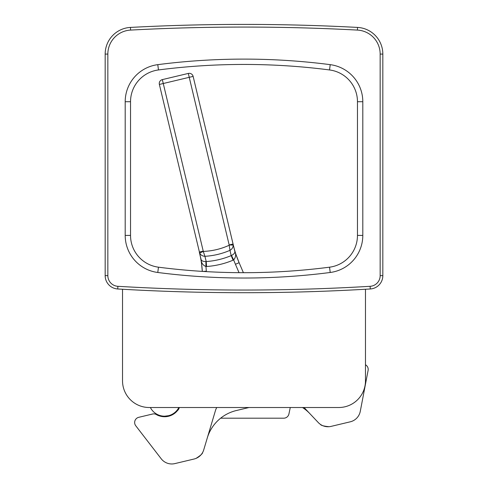 <?xml version="1.0" encoding="UTF-8"?>
<svg xmlns="http://www.w3.org/2000/svg" width="488" height="488" viewBox="0 0 488 488"><rect width="100%" height="100%" fill="white"/><g stroke="black" fill="none" stroke-linecap="round" stroke-linejoin="round"><path stroke-width="0.73" d="M380.158 275.653L382.83 275.653A13.347 13.347 0 0 1 370.27 288.975A2135.811 2135.811 0 0 1 117.73 288.975A13.347 13.347 0 0 1 105.17 275.653L105.17 54.083A26.7 26.7 0 0 1 130.448 27.42A2135.811 2135.811 0 0 1 357.551 27.42A26.7 26.7 0 0 1 382.83 54.083L382.83 275.653A13.347 13.347 0 0 1 370.27 288.975A2135.811 2135.811 0 0 1 117.73 288.975A13.347 13.347 0 0 1 105.17 275.653L107.842 275.653A10.681 10.681 0 0 0 117.889 286.31A2133.146 2133.146 0 0 0 370.111 286.31A10.681 10.681 0 0 0 380.158 275.653L380.158 54.083A24.028 24.028 0 0 0 357.405 30.085A2133.146 2133.146 0 0 0 130.595 30.085A24.028 24.028 0 0 0 107.842 54.083L107.842 275.653M365.475 289.256L365.475 380.817A26.7 26.7 0 0 1 338.776 407.51L149.224 407.51A26.7 26.7 0 0 1 122.525 380.817L122.525 289.256M362.804 235.411L357.466 235.411L357.466 101.724A32.037 32.037 0 0 0 329.534 69.949A667.444 667.444 0 0 0 158.466 69.949A32.037 32.037 0 0 0 130.534 101.724L130.534 235.411A32.037 32.037 0 0 0 158.466 267.186A667.444 667.444 0 0 0 329.534 267.186A32.037 32.037 0 0 0 357.466 235.411A32.037 32.037 0 0 1 329.534 267.186L330.217 272.481A672.781 672.781 0 0 1 157.783 272.481A37.375 37.375 0 0 1 125.196 235.411L125.196 101.724A37.375 37.375 0 0 1 157.783 64.654A672.781 672.781 0 0 1 330.217 64.654A37.375 37.375 0 0 1 362.804 101.724L362.804 235.411A37.375 37.375 0 0 1 330.217 272.481M216.8 407.51A13.347 13.347 0 0 0 215.44 410.597L203.734 449.863A13.347 13.347 0 0 1 194.035 459.031L174.863 463.6A13.347 13.347 0 0 1 161.199 458.763L135.762 425.768A5.337 5.337 0 0 1 138.757 417.313L152.567 414.025A5.337 5.337 0 0 1 156.434 414.574L155.666 414.214L156.434 414.574C157.966 415.654 160.534 416.368 164.145 416.721C160.546 416.374 157.978 415.654 156.434 414.574A16.555 16.555 0 0 0 179.444 407.51M229.171 244.952L188.307 73.426L162.339 79.611L188.307 73.426A4.008 4.008 0 0 1 193.132 76.39L234.783 251.21C235.179 252.735 234.069 254.15 231.458 255.468L231.172 255.614L229.976 250.332C232.044 249.148 233.124 247.398 233.203 245.08L229.171 244.952L233.069 244.024L233.203 245.08M234.576 250.362L193.132 76.39A4.008 4.008 0 0 0 188.307 73.426A4.008 4.008 0 0 1 193.132 76.39L163.266 83.509L203.295 251.418L199.659 253.071L159.369 84.436A4.008 4.008 0 0 1 162.339 79.611A4.008 4.008 0 0 0 159.369 84.436L163.266 83.509L162.339 79.611A4.008 4.008 0 0 0 159.369 84.436M239.029 272.67L235.436 264.276A110.794 110.794 0 0 1 233.673 259.915C235.765 257.444 236.192 254.632 234.96 251.485L233.392 245.397A106.793 106.793 0 0 0 239.114 262.696L236.18 255.053M233.392 245.397A106.793 106.793 0 0 0 239.114 262.696L243.396 272.688M231.458 255.468L233.673 259.915L233.087 260.183A83.71 83.71 0 0 1 206.57 266.503L205.93 266.527C202.947 265.259 201.3 262.947 200.983 259.579L199.653 253.534M196.072 458.372C200.476 455.548 202.66 453.596 202.618 452.516L202.227 453.181M161.199 458.763L154.659 450.278M178.864 408.584C178.834 409.554 176.705 411.61 172.477 414.739C176.705 411.61 178.834 409.554 178.864 408.584M362.285 400.819L360.272 411.335A13.347 13.347 0 0 1 350.256 421.815L331.09 426.384A13.347 13.347 0 0 1 318.298 422.571L304.061 407.51M365.475 364.762A5.337 5.337 0 0 1 368.105 370.416L360.272 411.335M328.973 426.707C323.764 426.176 320.939 425.414 320.488 424.432L321.141 424.847M302.499 407.51A40.047 40.047 0 0 1 309.825 413.61M207.254 438.047A40.047 40.047 0 0 1 236.351 410.53L249.02 407.51M350.256 421.815L331.09 426.384M174.863 463.6L194.035 459.031M201.501 263.313L202.325 271.462M200.983 259.579A5.337 1.531 166.6 0 0 201.019 259.256L199.305 252.064L203.203 251.137M199.659 253.071C200.775 255.102 202.526 256.182 204.911 256.304L203.295 251.418A68.466 68.466 0 0 0 229.214 245.244L229.976 250.332A73.426 73.426 0 0 1 204.911 256.304L206.223 261.556A78.751 78.751 0 0 0 231.172 255.614L233.087 260.183M202.325 271.383A106.793 106.793 0 0 0 199.635 253.443A106.793 106.793 0 0 1 202.325 271.383M201.019 259.256C201.349 260.793 202.971 261.556 205.899 261.556L206.223 261.556L206.57 266.503M202.935 271.426L206.326 271.212A110.794 110.794 0 0 0 205.93 266.527L205.899 261.556M290.275 407.51L288.933 413.94A5.337 5.337 0 0 1 283.705 418.192L220.643 418.192M168.574 415.697L164.609 416.197C171.837 415.105 171.837 415.105 164.609 416.197L163.504 416.16M170.214 415.184L169.781 415.337M159.985 415.514L159.411 415.331M150.365 407.51A16.019 16.019 0 0 0 178.846 407.51M107.842 54.083L105.17 54.083A26.7 26.7 0 0 1 130.448 27.42A2135.811 2135.811 0 0 1 357.551 27.42A26.7 26.7 0 0 1 382.83 54.083L380.158 54.083M362.804 101.724L357.466 101.724A32.037 32.037 0 0 0 329.534 69.949A667.444 667.444 0 0 0 158.466 69.949A32.037 32.037 0 0 0 130.534 101.724L125.196 101.724M125.196 235.411L130.534 235.411A32.037 32.037 0 0 0 158.466 267.186A667.444 667.444 0 0 0 329.534 267.186M157.783 64.654L158.466 69.949M330.217 64.654L329.534 69.949M158.466 267.186L157.783 272.481M370.27 288.975L370.111 286.31M117.73 288.975L117.889 286.31M357.405 30.085L357.551 27.42M130.595 30.085L130.448 27.42M206.326 271.212L206.351 271.627M235.436 264.276L239.114 262.696"/></g></svg>
